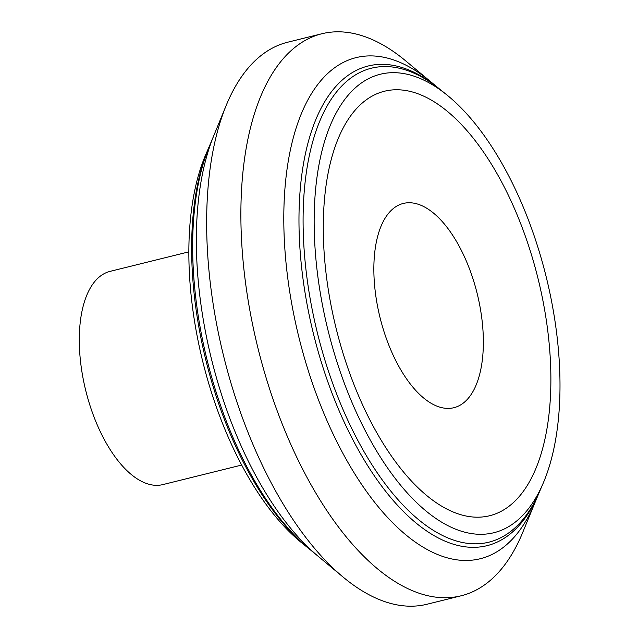 <?xml version="1.0" encoding="UTF-8"?>
<svg xmlns="http://www.w3.org/2000/svg" width="638" height="638" viewBox="0 0 638 638"><rect width="100%" height="100%" fill="white"/><g stroke="black" fill="none" stroke-linecap="round" stroke-linejoin="round"><path stroke-width="0.96" d="M188.84 251.851L110.015 271.389A109.832 52.236 76.1 0 0 105.485 441.727A109.832 52.236 -103.9 0 0 162.857 484.593L241.682 465.054M209.95 144.826L205.691 154.747A236.156 112.32 76.1 0 0 245.223 471.57A236.156 112.32 -103.9 0 0 301.941 543.042L308.561 548.385A244.163 116.132 -103.9 0 1 249.921 474.497A244.163 116.132 76.1 0 1 209.049 146.931A244.163 116.132 76.1 0 0 249.921 474.497A244.163 116.132 -103.9 0 0 308.561 548.385L310.339 549.828M539.804 491.069A244.163 116.132 -103.9 0 1 488.868 542.18A244.163 116.132 -103.9 0 1 361.323 446.879A244.163 116.132 76.1 0 1 371.388 68.202A244.163 116.132 76.1 0 0 361.323 446.879A244.163 116.132 -103.9 0 0 488.868 542.18A244.163 116.132 -103.9 0 0 539.804 491.069L538.576 493.924A247.081 117.52 -103.9 0 1 357.958 449.208A247.081 117.52 76.1 0 1 305.738 152.275A247.081 117.52 76.1 0 1 437.875 87.661L440.292 89.615A244.163 116.132 76.1 0 0 371.388 68.202A244.163 116.132 76.1 0 1 440.292 89.615L446.911 94.958A236.156 112.32 76.1 0 0 320.619 156.709A236.156 112.32 76.1 0 0 370.534 440.515A236.156 112.32 -103.9 0 0 543.161 483.253L539.804 491.069M543.161 483.253A236.156 112.32 -103.9 0 0 503.629 166.43A236.156 112.32 76.1 0 0 446.911 94.958M498.693 176.59A218.651 103.994 76.1 0 0 341.378 131.524A218.651 103.994 76.1 0 0 375.463 430.355A218.651 103.994 -103.9 0 0 532.786 475.422A218.651 103.994 -103.9 0 0 498.693 176.59M458.251 244.521A105.198 50.035 76.1 0 0 382.561 222.837A105.198 50.035 76.1 0 0 398.957 366.619A105.198 50.035 -103.9 0 0 474.656 388.303A105.198 50.035 -103.9 0 0 458.251 244.521M287.682 42.22A289.524 137.704 76.1 0 0 226.163 105.501A289.524 137.704 76.1 0 0 275.752 491.244A289.524 137.704 -103.9 0 0 343.045 577.031A289.524 137.704 -103.9 0 0 426.997 604.25L461.17 595.78A289.524 137.704 -103.9 0 1 309.924 482.775A289.524 137.704 76.1 0 1 321.855 33.75L287.682 42.22M534.939 502.68L522.689 532.499A289.524 137.704 -103.9 0 1 461.17 595.78M430.562 81.616L405.808 60.977A289.524 137.704 76.1 0 0 321.855 33.75M538.903 493.174L534.772 503.087A258.119 122.767 -103.9 0 1 345.413 457.948A258.119 122.767 76.1 0 1 291.08 146.788A258.119 122.767 76.1 0 1 430.227 81.337L438.513 88.172M213.921 135.32L209.639 145.584A247.081 117.52 76.1 0 0 251.635 475.557A247.081 117.52 -103.9 0 0 309.709 549.302L318.29 556.384M343.045 577.031L317.955 556.105A258.119 122.767 -103.9 0 1 257.959 479.624A258.119 122.767 76.1 0 1 213.754 135.727L226.163 105.501"/></g></svg>
